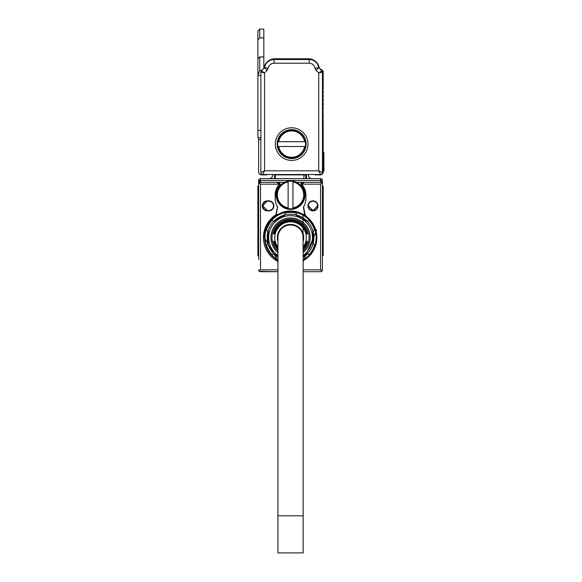 <?xml version="1.0" encoding="UTF-8"?>
<svg xmlns="http://www.w3.org/2000/svg" width="582" height="582" viewBox="0 0 582 582"><rect width="100%" height="100%" fill="white"/><g stroke="black" fill="none" stroke-linecap="round" stroke-linejoin="round"><path stroke-width="0.87" d="M277.927 260.278A25.964 25.964 0 0 1 267.793 225.052A25.964 25.964 0 0 1 302.989 214.794L303.149 260.278A25.964 25.964 0 0 0 302.989 214.794M277.927 259.856A25.593 25.593 0 0 1 268.171 225.139A25.593 25.593 0 0 1 316.135 237.383A25.593 25.593 0 0 1 303.149 259.856M301.738 217.071A23.367 23.367 0 0 1 307.834 221.866L295.496 214.743A23.367 23.367 0 0 1 301.738 217.071M312.796 230.457A23.367 23.367 0 0 1 313.109 243.632L312.796 230.457A23.367 23.367 0 0 1 313.109 243.632L314.607 245.124A25.222 25.222 0 0 1 309.107 254.654L307.063 254.108A23.367 23.367 0 0 1 303.149 257.259A23.367 23.367 0 0 0 307.063 254.108L307.834 253.294L303.149 256L307.834 253.294A23.367 23.367 0 0 0 312.796 244.709L312.796 230.457A23.367 23.367 0 0 0 296.587 215.005L296.034 212.961A25.222 25.222 0 0 0 285.035 212.961L284.489 215.005L285.58 214.743L274.013 221.058A23.367 23.367 0 0 1 284.489 215.005M277.927 257.259A23.367 23.367 0 0 1 274.013 254.108L273.234 253.294L277.927 256L273.234 253.294A23.367 23.367 0 0 1 268.28 244.709L267.96 243.632A23.367 23.367 0 0 1 267.96 231.534L268.28 244.709L268.28 230.457A23.367 23.367 0 0 1 273.234 221.866L285.58 214.743A23.367 23.367 0 0 1 296.587 215.005M313.109 231.534L314.607 230.036A25.222 25.222 0 0 0 309.107 220.505L307.063 221.058M274.013 254.108L271.969 254.654A25.222 25.222 0 0 1 266.469 245.124L267.96 243.632M267.96 231.534L266.469 230.036A25.222 25.222 0 0 1 271.969 220.505L274.013 221.058M277.927 255.469A21.883 21.883 0 0 1 271.328 227.089A21.883 21.883 0 0 1 301.032 218.374A21.883 21.883 0 0 1 303.149 255.469M307.834 221.866L295.496 214.743M277.927 252.661A19.664 19.664 0 0 1 299.963 220.331A19.664 19.664 0 0 1 303.149 252.661M277.927 251.184A18.551 18.551 0 0 1 299.432 221.305A18.551 18.551 0 0 1 303.149 251.184M277.927 248.936A16.973 16.973 0 0 1 273.977 241.29L273.977 241.29M277.927 248.587A16.74 16.74 0 0 1 274.209 241.29M277.927 248.158A16.463 16.463 0 0 1 274.5 241.29L274.5 241.29M277.927 247.794A16.231 16.231 0 0 1 274.733 241.29M277.927 247.044A15.765 15.765 0 0 1 298.093 223.743A15.765 15.765 0 0 1 303.149 247.044M274.733 233.869L274.733 233.869A16.231 16.231 0 0 1 306.336 233.869L306.336 233.869M274.5 233.869A16.463 16.463 0 0 1 306.576 233.869M274.209 233.869L274.209 233.869A16.74 16.74 0 0 1 306.86 233.869L306.86 233.869M273.977 233.869A16.973 16.973 0 0 1 307.1 233.869M273.693 233.869L273.693 233.869A17.249 17.249 0 0 1 307.383 233.869L307.383 233.869M273.453 233.869A17.482 17.482 0 0 1 307.623 233.869M277.927 249.685A17.482 17.482 0 0 1 273.453 241.29L273.453 241.29M277.927 249.351A17.249 17.249 0 0 1 273.693 241.29M306.336 241.29L306.336 241.29A16.231 16.231 0 0 1 303.149 247.794M306.576 241.29A16.463 16.463 0 0 1 303.149 248.158M306.86 241.29L306.86 241.29A16.74 16.74 0 0 1 303.149 248.587M307.1 241.29A16.973 16.973 0 0 1 303.149 248.936M307.383 241.29L307.383 241.29A17.249 17.249 0 0 1 303.149 249.351M307.623 241.29A17.482 17.482 0 0 1 303.149 249.685M277.927 241.37A13.168 13.168 0 0 1 296.849 226.027A13.168 13.168 0 0 1 303.149 241.37M275.883 259.47L276.559 259.47M304.51 259.47L305.186 259.47M277.927 515.805L277.927 237.58A12.615 12.615 0 0 1 290.534 224.972A12.615 12.615 0 0 1 303.149 237.58L303.149 552.9L277.927 552.9L277.927 515.805L303.149 515.805M303.149 260.707A26.336 26.336 0 0 0 303.164 214.467A26.336 26.336 0 0 0 264.199 237.58L277.912 260.692A26.336 26.336 0 0 0 277.927 260.707M303.149 269.852L320.587 269.852L322.188 270.783A1.855 1.855 0 0 0 322.443 269.852L322.443 255.76L323.185 255.76L323.185 186.014L322.443 186.014L322.443 184.159L322.443 259.47M322.443 186.014L322.443 180.456A1.855 1.855 0 0 0 320.587 178.601L260.489 178.601A1.855 1.855 0 0 0 258.634 180.456L260.147 180.515M258.634 259.47L258.634 180.456M258.634 244.629L258.634 255.76L257.891 255.76L258.634 255.76L257.891 255.76L257.891 244.629L258.634 244.629M303.528 206.886A15.394 15.394 0 0 1 303.368 207.141L304.801 215.202A26.539 26.539 0 0 0 303.258 214.292L297.977 212.103A26.539 26.539 0 0 0 283.092 212.103L276.275 215.202L275.97 214.751A27.078 27.078 0 0 0 277.556 261.347L277.927 261.544M303.149 261.544L316.623 230.297L305.106 214.751L303.578 206.806A15.394 15.394 0 0 0 305.928 198.629L305.928 194.919A15.394 15.394 0 0 0 302.567 185.316A1.855 1.855 0 0 1 302.167 184.159A1.855 1.855 0 0 0 302.567 185.316M304.801 215.202L305.106 214.751M322.443 269.852L322.188 270.783L320.587 271.707L321.671 271.358M322.413 183.839L320.587 180.456L322.413 183.861M301.949 182.522A1.855 1.855 0 0 1 302.815 182.304L304.022 182.304L302.167 184.159L320.587 184.159L321.897 182.85L320.587 182.304L320.587 180.456L322.443 180.456M320.587 271.707L303.149 271.707L320.587 271.707A1.855 1.855 0 0 0 321.555 271.438A1.855 1.855 0 0 1 320.646 271.707M259.39 271.35L277.927 271.707L260.489 271.707L258.881 270.783L260.489 269.852L277.927 269.852M258.634 269.852L258.881 270.783A1.855 1.855 0 0 1 258.634 269.852A1.855 1.855 0 0 0 258.881 270.783M260.489 269.852L260.489 184.159L259.179 182.85L260.489 182.304L284.671 182.304L278.261 182.304L280.117 184.159A1.855 1.855 0 0 1 279.658 185.382A14.47 14.47 0 0 0 290.534 209.389A14.47 14.47 0 0 0 301.418 185.382A1.855 1.855 0 0 1 301.294 183.09M279.12 182.522A1.855 1.855 0 0 0 278.261 182.304L260.489 182.304L258.634 184.159L259.179 182.85M258.634 184.159L260.489 180.456L260.489 178.601M259.936 180.616L259.259 181.38M258.634 186.014L257.891 186.014L257.891 244.629M260.423 271.707A1.855 1.855 0 0 1 259.507 271.43A1.855 1.855 0 0 0 260.489 271.707M275.97 214.751L277.49 206.806L276.275 215.202M278.378 182.864L278.909 184.159L277.054 182.304L278.909 184.159A1.855 1.855 0 0 1 278.502 185.316A15.394 15.394 0 0 0 275.141 194.919L275.141 198.629A15.394 15.394 0 0 0 277.49 206.806M267.349 200.855L268.833 200.855A5.005 5.005 0 0 1 273.773 206.683A5.005 5.005 0 0 1 268.833 210.873L267.349 210.873L268.833 210.502A4.634 4.634 -28.3 0 0 270.324 201.474A4.634 4.634 -28.3 0 0 268.833 201.227L267.349 201.227A4.634 4.634 -129.5 0 0 266.112 210.335A4.634 4.634 -129.5 0 0 267.349 210.502L262.715 205.861L267.349 200.855A5.005 5.005 0 0 0 266.018 210.691A5.005 5.005 0 0 0 267.349 210.873M317.808 207.199A5.005 5.005 0 0 0 312.978 200.855A5.005 5.005 0 0 0 307.973 205.861A5.005 5.005 0 0 0 317.808 207.199M275.141 198.629A15.394 15.394 0 0 0 277.709 207.141M303.368 207.141L303.578 206.806A15.394 15.394 0 0 0 305.928 198.629M304.022 182.304L320.587 182.304L296.405 182.304L302.815 182.304L300.959 184.159L302.167 184.159L304.022 182.304M302.698 182.864L302.167 184.159M308.344 205.861A4.634 4.634 0 0 0 317.452 207.097A4.634 4.634 0 0 0 312.978 201.227A4.634 4.634 0 0 0 308.344 205.861L312.978 210.502L317.619 205.861M276.072 194.919L280.248 205.097M280.364 205.206L290.44 209.389M290.636 209.389L300.705 205.206M300.821 205.09L305.004 194.919M279.775 183.09A1.855 1.855 0 0 1 280.117 184.159L278.261 182.304M302.815 182.304L300.959 184.159M306.488 174.52L306.488 176.746A5.565 5.565 0 0 0 306.809 178.601M308.344 174.52L308.344 174.891A3.71 3.71 0 0 0 312.054 178.601M303.891 178.601L303.891 174.891L275.33 174.891L275.33 178.601M274.588 174.52L274.588 176.746A5.565 5.565 0 0 1 274.268 178.601M269.022 178.601A3.71 3.71 0 0 0 272.732 174.891L272.732 174.52M305.746 174.52L305.746 174.891A1.855 1.855 0 0 0 305.71 174.52A1.855 1.855 0 0 1 305.746 174.891L305.746 178.601M275.33 174.891L275.33 174.52M292.95 181.22L288.126 181.22A13.91 13.91 0 0 0 288.126 208.618A13.91 13.91 0 0 0 304.444 194.919A13.91 13.91 0 0 0 292.95 181.22L292.95 181.977L292.95 181.22M288.126 208.618L288.126 207.869L288.126 208.618M288.126 181.977L288.126 207.869A13.168 13.168 0 0 1 288.126 181.977M292.95 207.869L292.95 181.977A13.168 13.168 0 0 1 292.95 207.869M314.324 174.52A2.968 2.968 0 0 0 315.764 174.891L320.216 174.891A2.968 2.968 0 0 0 323.185 171.923L323.185 123.326L322.704 122.322A0.371 0.371 0 0 0 322.704 122.846L323.185 121.842L323.185 119.245L322.704 118.764L323.185 117.76L322.704 118.241A0.371 0.371 0 0 0 322.704 118.764L322.704 118.241M323.185 117.76L323.185 115.163L322.704 114.683L323.185 113.679L322.704 110.078L323.185 109.598L322.704 110.078A0.371 0.371 0 0 0 322.704 110.602L322.704 110.078M322.704 114.683L322.704 114.159A0.371 0.371 0 0 0 322.704 114.683L322.704 114.159L323.185 115.163M323.185 113.679L322.704 114.159M322.704 110.602L323.185 111.082M323.185 109.598L323.185 107.001L322.704 106.521L323.185 107.001M323.185 105.517L322.704 105.997A0.371 0.371 0 0 0 322.704 106.521L323.185 105.517L323.185 102.919L322.704 102.439L323.185 102.919M320.26 69.214A1.113 1.113 0 0 1 321.373 69.491L323.185 71.302L323.185 89.199L322.704 89.679A0.371 0.371 0 0 0 322.704 90.203L323.185 90.683L323.185 93.28L322.704 93.753A0.371 0.371 0 0 0 322.704 94.284L323.185 94.757L323.185 97.354L322.704 97.834A0.371 0.371 0 0 0 322.704 98.358L323.185 98.838L323.185 101.435L322.704 101.915A0.371 0.371 0 0 0 322.704 102.439L322.704 101.915L322.704 102.439M323.185 152.63L323.919 152.63L323.919 171.181L323.185 171.181M322.704 97.834L323.185 98.838M323.185 93.28L322.704 94.284M322.704 89.679L322.704 90.203M323.185 101.435L322.704 101.915M268.237 68.24L267.153 70.349L264.526 67.723L263.944 68.305A11.131 11.131 0 0 1 274.959 58.775L308.344 58.775A11.131 11.131 0 0 1 319.358 68.305M323.919 168.838L323.919 154.856M267.153 70.349L264.57 72.925L264.57 170.81L318.732 170.81L318.732 72.925L321.897 70.844L318.718 67.621L315.058 68.218A3.892 3.892 0 0 0 316.15 70.349L318.769 67.723M321.897 70.844A1.855 1.855 0 0 1 322.443 72.161L321.897 70.844M322.443 172.665A1.855 1.855 0 0 1 320.587 174.52L318.732 170.81L322.443 172.665L322.443 72.161L318.732 72.925L315.808 69.956M262.715 174.52A1.855 1.855 0 0 1 260.86 172.665L264.57 170.81L262.715 174.52L320.587 174.52M264.526 67.723L261.405 70.844L260.86 72.161A1.855 1.855 0 0 1 261.405 70.844L264.57 72.925L260.86 72.161L260.86 172.665M262.009 70.24L259.747 70.24L259.747 56.92L257.891 58.775L257.891 75.58L260.86 75.58L260.86 130.375L257.891 130.375L257.891 137.796L260.86 137.796M315.058 68.218A5.936 5.936 0 0 0 309.202 63.227L309.202 59.517L274.1 59.517A9.647 9.647 0 0 0 264.577 67.621L268.237 68.218A5.936 5.936 0 0 1 274.1 63.227L274.1 59.517L309.202 59.517A9.647 9.647 0 0 1 318.718 67.621M257.891 75.58L257.891 130.375M260.86 139.644L258.634 139.644L258.634 137.796M267.487 174.52A2.968 2.968 0 0 1 266.054 174.891L261.602 174.891A2.968 2.968 0 0 1 258.634 171.923L258.634 139.644M275.33 144.096A16.325 16.325 0 0 1 291.647 127.778A16.325 16.325 0 0 1 295.256 160.021A16.325 16.325 0 0 1 275.33 144.096M259.747 70.24L257.891 75.42M259.747 56.92L263.828 56.92L263.828 29.1L259.747 29.1L259.747 37.852L257.891 39.962L257.891 30.955L259.747 29.1M263.828 56.92L263.828 68.421M277.185 144.096A14.47 14.47 0 0 0 294.841 158.209A14.47 14.47 0 0 0 291.647 129.633A14.47 14.47 0 0 0 277.185 144.096L281.397 154.31M257.891 58.775L257.891 39.962M259.747 37.852L263.828 37.852M306.117 144.096L301.898 154.31M305.346 146.511A13.91 13.91 0 0 0 305.557 144.096L305.346 141.688A13.91 13.91 0 0 0 277.949 141.688A13.91 13.91 0 0 0 291.647 158.013A13.91 13.91 0 0 0 305.346 146.511L304.597 146.511L305.346 146.511M277.949 141.688L278.705 141.688L277.949 141.688M304.597 141.688L278.705 141.688A13.168 13.168 0 0 1 304.597 141.688M278.705 146.511L304.597 146.511A13.168 13.168 0 0 1 278.705 146.511M277.927 237.58A12.615 12.615 0 0 1 290.534 224.972A12.615 12.615 0 0 1 303.149 237.58M320.587 184.159L320.587 269.852M322.443 189.223L323.185 189.223M322.443 244.629L323.185 244.629M322.443 201.088L323.185 201.088M322.443 197.516L323.185 197.516M257.891 197.516L258.634 197.516M257.891 201.088L258.634 201.088M257.891 189.223L258.634 189.223M260.489 184.159L280.117 184.159M260.489 182.304L260.489 180.456L320.587 180.456L320.587 178.601M268.833 210.873L268.833 210.502M268.833 200.855L268.833 201.227M303.891 174.52L303.891 174.891L305.746 174.891M323.185 154.485L323.919 154.485M323.185 169.326L324.109 169.326M309.202 63.227L274.1 63.227M322.122 183.126L321.606 182.617L322.122 183.126M259.47 182.617L258.946 183.126L259.47 182.617"/></g></svg>
